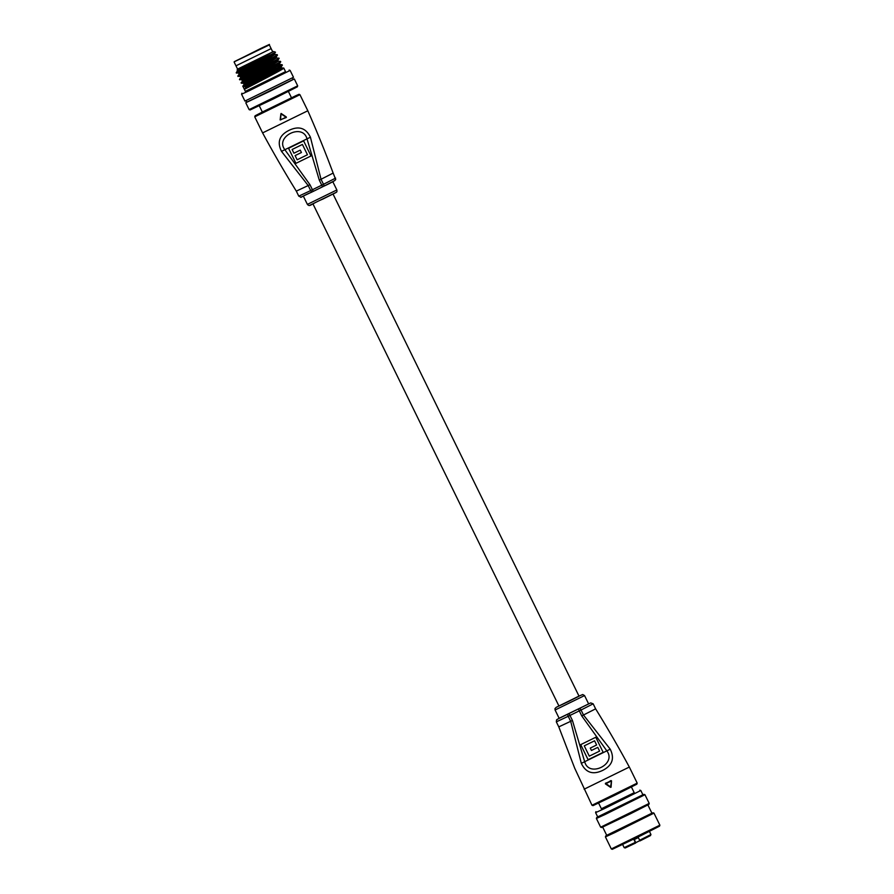 <?xml version="1.0" encoding="UTF-8"?>
<svg xmlns="http://www.w3.org/2000/svg" width="894" height="894" viewBox="0 0 894 894"><rect width="100%" height="100%" fill="white"/><g stroke="black" fill="none" stroke-linecap="round" stroke-linejoin="round"><path stroke-width="1.34" d="M312.945 203.866L558.951 706.036L568.997 701.265L579.044 696.191L333.037 194.032M567.992 714.295A1.866 0.67 64.2 0 0 568.215 716.284L556.325 721.86L556.604 719.793L559.13 718.284L590.722 702.907L593.158 703.813L581.044 710.015L583.503 715.032L610.233 749.194C614.804 758.492 612.267 765.577 602.612 770.438C592.901 775.053 585.805 772.684 581.312 763.353L570.685 721.313L558.784 726.878L574.663 768.114L591.996 805.27L637.198 783.122L629.331 767.052L584.117 789.201M588.654 703.947L584.553 695.566L555.085 710.004L559.186 718.374L588.654 703.936M611.049 787.234L611.53 780.887L605.417 783.882L605.45 783.256L611.53 780.898L610.524 787.335L611.105 787.044L610.524 787.335L611.105 787.044L610.524 787.335L605.45 783.256L610.736 787.033L611.53 780.898M572.428 720.463L584.81 762.135C589.235 777.612 616.514 764.236 607.093 751.228L581.748 715.893L579.29 710.875L569.97 715.435L572.428 720.463L570.685 721.313L568.215 716.284L569.97 715.435L569.154 713.736M603.159 752.323L588.096 759.699L580.709 744.635L595.773 737.259L603.159 752.323L588.096 759.699L580.72 744.635M610.233 749.194L581.312 763.353M589.302 756.145L599.606 751.105L597.773 747.373L591.448 750.479L590.275 748.088L596.611 744.993L594.566 740.813L584.263 745.853L589.302 756.145M597.773 747.373L599.606 751.105M597.784 747.362L591.448 750.468L590.286 748.088M596.611 744.981L594.566 740.802L584.263 745.853M610.524 787.335L605.406 783.893L610.993 780.54M298.775 196.144L310.676 190.578L308.218 185.561L281.498 151.365C276.905 142.146 279.409 135.139 289.041 130.345C298.775 125.663 305.893 127.943 310.419 137.195L321.035 179.281L333.149 173.078C325.315 152.081 316.867 131.306 307.815 110.755L299.937 94.686L254.734 116.835L255.114 115.784L262.344 112.029L296.104 95.569L299.11 94.283L299.937 94.686M281.118 113.46L286.236 116.902L281.118 113.46L280.448 119.952L281.118 113.46M286.236 116.902L286.192 117.55L286.236 116.89L286.192 117.55L280.124 119.897L286.382 117.326M319.292 180.141L306.899 138.458C302.429 123.148 275.151 136.514 284.627 149.376L309.961 184.712L312.431 189.729L321.751 185.17L319.292 180.141L321.035 179.281L323.494 184.298L335.608 178.107M288.561 148.27L295.936 163.345L288.55 148.281L303.625 140.894L311 155.969L295.936 163.345L311 155.958M281.498 151.365L310.419 137.195M307.447 154.751L302.407 144.437L292.114 149.499L293.936 153.22L300.261 150.125L301.434 152.505L295.109 155.612L297.154 159.791L307.447 154.751L302.407 144.448L292.114 149.499M301.434 152.505L295.109 155.601M280.448 119.952L286.069 117.192L280.906 113.784L280.124 119.897M639.992 840.908L639.657 840.259L650.955 834.515L639.992 840.908L650.62 835.521M622.649 844.528L624.168 847.646L635.31 842.383L633.723 839.164M638.338 837.566L634.002 839.689L633.734 839.153M634.226 839.567L635.757 842.684L639.847 840.628M635.668 842.941L634.058 839.656L635.634 843.042L625.163 847.981M638.081 837.03L639.657 840.259M635.31 842.383L635.634 843.042L625.197 847.981L624.168 847.646M606.713 835.331L651.927 813.182M659.873 825.173L659.537 826.168L641.154 835.521L612.323 849.3L611.317 848.954L659.873 825.173L653.972 813.115L614.603 832.683L605.417 836.896L605.752 835.901M597.695 816.915L642.898 794.766M649.212 803.404L648.865 804.41L630.494 813.752L601.662 827.531L600.656 827.196L649.212 803.404L644.943 794.699L605.573 814.266L596.387 818.479L596.734 817.485M634.248 792.788L601.438 808.869M601.383 808.757L634.204 792.687M595.605 812.646L597.74 816.993L642.942 794.844L640.808 790.497L604.154 808.724L595.605 812.646L595.94 811.64M602.701 827.129L606.758 835.409L634.371 822.223L651.961 813.261L647.904 804.98M237.178 60.244L265.976 46.142L237.178 60.244M234.161 62.133L235.971 65.821L271.128 48.6L272.771 51.941L237.614 69.173L235.971 65.821L271.128 48.589L269.329 44.912L234.15 61.854L261.093 48.31C275.374 41.66 266.345 45.773 269.329 44.912L269.329 44.912M245.358 91.344L285.544 71.654M241.916 93.211L241.57 94.205L248.733 90.965L290.125 70.425L293.489 77.286L244.934 101.078L241.57 94.216L241.916 93.211M288.349 90.953L297.333 86.83L273.866 98.686L250.119 109.962L258.88 105.391M250.119 109.962L249.124 109.616L297.68 85.835L297.333 86.83L297.668 85.824M237.58 69.106L272.737 51.874M275.464 52.176L274.469 53.763L269.262 56.97L238.765 73.274L236.217 72.693L237.525 70.749L239.972 69.766M246.722 102.173L293.266 79.376M245.984 100.676L246.766 102.262L270.033 91.21L293.31 79.465L292.528 77.867M278.492 67.855L281.029 67.151L282.348 65.15C283.711 65.575 241.313 87.031 242.989 86.506L245.437 91.49L285.611 71.811L283.789 68.089C285.141 68.514 242.755 89.959 244.431 89.445L245.727 87.5L245.314 86.673L242.989 86.506L244.084 84.159L243.682 83.321L241.346 83.164L242.442 80.795L242.039 79.968L239.503 79.398L240.81 77.443L240.397 76.616L237.86 76.046L239.167 74.113L238.754 73.274M277.721 66.279L282.146 64.737C283.499 65.161 241.112 86.617 242.788 86.092M241.346 83.164C239.67 83.678 282.068 62.234 280.716 61.809L279.397 63.809L274.19 67.016L243.671 83.321M278.112 61.194L280.504 61.384C281.867 61.809 239.469 83.265 241.145 82.74M279.062 58.445L277.755 60.457L272.547 63.664L242.028 79.968M276.469 57.842L279.073 58.456C280.425 58.881 238.039 80.337 239.715 79.812M278.872 58.032L278.872 58.043C280.224 58.468 237.826 79.912 239.503 79.398M238.072 76.459C236.396 76.985 278.783 55.529 277.431 55.115L276.112 57.104L270.904 60.323L240.397 76.616M274.827 54.489L277.229 54.679C278.582 55.115 236.195 76.571 237.86 76.046M279.353 69.62L283.789 68.078M277.922 66.692L281.509 65.296M240.262 68.033L242.185 67.117M273.609 51.528L275.497 52.176L236.429 73.118M263.585 58.803L236.228 72.693M248.208 66.335L269.988 53.472M268.032 54.456L237.525 70.749L237.111 69.922M271.932 54.467L274.492 53.685L274.905 54.534L269.675 57.808L239.167 74.101M273.564 57.808L276.134 57.037L276.548 57.886L271.318 61.161L240.81 77.443M275.207 61.161L277.777 60.379L278.19 61.228L272.961 64.502L242.442 80.795M276.849 64.513L279.409 63.731L279.822 64.58L274.592 67.855L244.084 84.148M278.906 68.693L281.465 67.933L276.235 71.207L263.484 78.046L245.727 87.489L245.314 86.662L281.029 67.151M555.085 710.004L554.995 708.584L556.224 707.322L578.988 696.091L582.732 694.526L584.553 695.566M636.863 784.127L592.99 805.617M556.325 721.86L558.784 726.878M593.158 703.813L595.616 708.841L581.748 715.893M629.331 767.052L629.331 767.063C618.648 747.306 607.406 727.895 595.616 708.83M579.647 708.596A1.866 0.626 63.6 0 1 581.044 710.015L579.29 710.875L578.474 709.165M254.734 116.835L262.601 132.904L307.815 110.767M336.848 189.953L336.937 191.383C336.915 192.456 336.233 192.311 322.924 199.049C310.14 204.38 310.073 207.218 307.38 204.391L336.848 189.953L332.803 181.683M335.999 192.456L309.883 205.24M334.758 180.599L323.762 186.231A1.866 0.626 -116.4 0 0 323.751 186.231A1.866 0.626 -116.4 0 0 323.494 184.298L321.751 185.17L322.578 186.812L312.095 191.942A1.866 0.67 -115.8 0 1 312.084 191.942L301.278 197.004M312.084 191.942A1.866 0.67 -115.8 0 1 310.676 190.578L312.431 189.729L313.258 191.372L312.084 191.942C296.193 198.803 303.401 197.764 298.775 196.155L296.316 191.126L309.961 184.712M333.149 173.078L335.708 179.526C335.116 180.599 331.138 182.834 323.751 186.231L313.258 191.372M634.259 839.544L635.779 842.64M234.34 61.63L268.826 44.745L234.34 61.63M637.198 783.133L636.819 784.183L615.206 795.068L593.024 805.628L591.996 805.27M307.38 204.391L303.334 196.121M262.601 132.904C273.285 152.662 284.527 172.061 296.316 191.126M323.751 186.231L322.578 186.812M649.435 831.409L650.955 834.515M611.317 848.954L605.417 836.896M600.656 827.196L596.387 818.479M639.813 790.151L640.808 790.497M643.948 794.353L644.943 794.699M652.966 812.769L653.961 813.115M598.6 803.091L601.506 809.003M631.421 787.011L634.327 792.933M249.124 109.616L245.761 102.754M279.274 69.464L278.414 67.698M278.213 67.285L277.643 66.122M277.229 65.284L276.771 64.346M275.587 61.932L275.128 61.004M273.944 58.579L273.497 57.652M272.312 55.238L271.899 54.4M240.307 70.436L239.815 69.43M297.68 85.835L294.316 78.963M289.131 70.078L290.125 70.425M281.465 67.922L281.051 67.084M282.079 64.703L279.755 64.536M283.722 68.045L281.398 67.888M244.431 89.434L245.727 87.489M262.534 112.432L259.271 105.76M291.667 98.15L288.404 91.479"/></g></svg>
